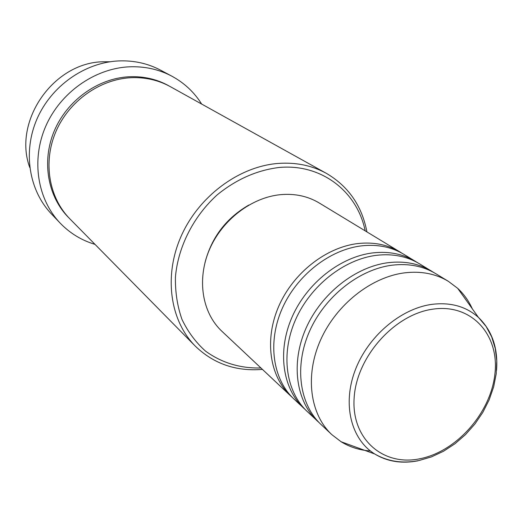 <?xml version="1.0" encoding="UTF-8"?>
<svg xmlns="http://www.w3.org/2000/svg" width="523" height="523" viewBox="0 0 523 523"><rect width="100%" height="100%" fill="white"/><g stroke="black" fill="none" stroke-linecap="round" stroke-linejoin="round"><path stroke-width="0.78" d="M292.279 397.388L290.638 395.904C269.606 376.272 264.18 339.623 278.752 306.256C293.266 272.895 326.215 247.124 358.15 243.522C373.873 241.868 387.824 244.686 400.023 251.988L401.899 253.178M305.491 409.81L293.867 398.944C272.777 379.26 267.364 342.454 282.028 308.923C296.633 275.392 329.738 249.471 361.805 245.83C377.58 244.149 391.59 246.967 403.821 254.296L417.4 262.585M303.778 408.26C282.498 388.399 277.118 351.123 292.063 317.082C306.949 283.048 340.538 256.662 372.984 252.884C388.955 251.138 403.109 253.956 415.445 261.35M319.272 422.761L307.151 411.431C285.806 391.511 280.446 354.078 295.475 319.867C310.459 285.65 344.219 259.114 376.795 255.283C392.825 253.518 407.025 256.335 419.407 263.749L433.567 272.398M317.481 421.146C295.953 401.056 290.625 363.125 305.955 328.385C321.227 293.645 355.496 266.625 388.465 262.651C404.691 260.807 419.041 263.625 431.527 271.104M370.421 450.976C359.667 450.218 349.894 447.139 341.114 441.758L331.785 434.593L320.998 424.454C299.404 404.305 294.096 366.211 309.524 331.288C324.901 296.371 359.334 269.182 392.44 265.154C408.731 263.291 423.133 266.109 435.659 273.607L448.309 281.282L457.71 288.356C463.881 294.076 468.745 300.902 472.315 308.825M110.15 61.753L103.384 61.766C53.575 62.217 12.604 121.238 29.759 167.517M365.165 230.846C357.294 191.562 321.429 163.418 278.988 167.497C256.924 170.243 236.383 179.317 217.372 194.706C193.517 216.234 178.042 246.771 175.427 277.066C175.159 292.063 177.343 306.177 181.971 319.396C187.901 331.791 195.772 342.382 205.572 351.155C221.752 362.857 240.207 368.467 260.931 367.976M262.435 369.388C236.004 371.559 213.6 363.786 195.229 346.063C170.014 320.658 163.516 275.896 181.187 236.108C198.799 196.328 238.73 166.66 277.7 163.47C295.685 162.097 311.943 165.405 326.47 173.407C348.462 186.365 361.949 205.866 366.924 231.911M171.897 76.201L160.633 70.193C147.806 63.407 133.816 60.322 118.649 60.93C84.772 62.459 51.215 86.053 36.95 119.067C22.646 152.075 29.053 190.555 51.398 213.9L60.204 223.144C37.479 199.407 31.02 160.143 45.684 126.389C60.315 92.643 94.611 68.461 129.142 66.826C144.603 66.179 158.855 69.304 171.897 76.201C184.299 82.935 194.223 92.218 201.662 104.064M195.229 346.063L69.899 218.889C49.012 197.792 42.794 162.424 55.771 131.888C68.716 101.351 99.547 79.306 130.73 77.718C145.126 77.071 158.345 80.058 170.387 86.681L326.47 173.407M290.638 395.904L221.817 331.196C202.218 312.885 196.668 279.628 209.344 249.811C221.981 219.993 251.511 197.367 280.674 194.648C295.031 193.412 307.897 196.19 319.259 202.996L400.023 251.988M204.931 262.853C211.521 237.449 226.178 218.169 248.889 205.023M95.016 244.372C81.614 240.371 70.01 233.291 60.204 223.144M331.785 434.593C309.995 414.268 304.739 375.671 320.475 340.198C336.158 304.726 371.121 277.033 404.632 272.849C421.12 270.907 435.679 273.719 448.309 281.282M433.168 309.119C394.728 314.094 356.575 356.706 354.149 397.748C351.142 438.889 382.908 466.457 419.747 458.789C456.566 451.702 490.829 412.843 494.921 373.867C499.543 334.844 471.661 303.53 433.168 309.119M417.897 460.828C401.742 463.888 387.347 461.606 374.703 453.971C351.175 439.431 342.284 404.665 355.025 370.663C367.649 336.655 400.376 308.655 431.854 304.366C450.578 302.072 466.117 306.432 478.473 317.448C492.182 330.719 498.203 348.37 496.549 370.389M69.193 218.163C47.953 197.321 41.343 161.921 54.144 131.24C66.918 100.553 97.801 78.332 129.076 76.757C143.812 76.103 157.286 79.248 169.504 86.197M341.114 441.758L374.703 453.971C388.131 461.646 402.958 463.816 419.191 460.475L431.527 456.86L443.563 451.225L454.997 443.733L465.529 434.587L474.891 424.035L482.834 412.366L489.142 399.879L493.64 386.909L496.209 373.795L496.758 360.87L495.255 348.468L491.698 336.89L486.096 326.43L478.473 317.448L457.71 288.356"/></g></svg>

